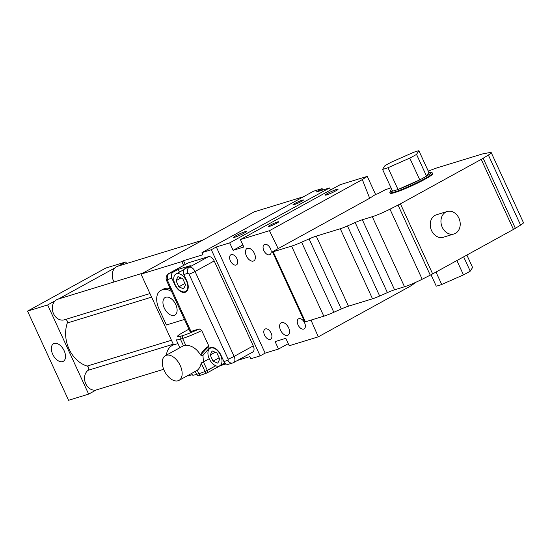 <?xml version="1.0" encoding="UTF-8"?>
<svg xmlns="http://www.w3.org/2000/svg" width="551" height="551" viewBox="0 0 551 551"><rect width="100%" height="100%" fill="white"/><g stroke="black" fill="none" stroke-linecap="round" stroke-linejoin="round"><path stroke-width="0.83" d="M62.614 361.608A10.056 5.916 61.2 0 1 52.965 354.823A10.056 5.916 61.2 0 1 53.585 343.7A10.056 5.916 61.2 0 1 63.613 349.665A10.056 5.916 61.2 0 1 63.282 361.325A10.056 5.916 61.2 0 1 62.614 361.608M163.668 369.28L96.57 389.86A10.8 8.671 -107 0 1 96.205 389.963A10.8 8.671 -107 0 1 85.55 383.296A10.8 8.671 -107 0 1 88.043 370.327A2.349 1.887 73 0 0 88.745 368.027A2.349 1.887 73 0 0 87.141 366.091A30.408 24.416 -107 0 1 67.312 322.976A2.349 1.887 73 0 0 66.953 320.572A2.349 1.887 73 0 0 65.032 319.587M149.962 293.545L64.343 319.8A10.8 8.671 -107 0 1 53.619 313.891A10.8 8.671 -107 0 1 55.196 300.791A10.8 8.671 -107 0 1 58.007 299.145L142.778 273.151M96.205 389.963L88.642 394.123L47.627 304.951L55.196 300.791M114.078 281.954A10.8 8.671 -107 0 1 115.097 267.827A10.8 8.671 -107 0 1 117.914 266.181L202.678 240.188M58.413 299.021L115.097 267.827M118.32 266.057L125.842 261.918L126.578 263.523M88.642 394.123L68.565 400.281L27.55 311.108L105.758 268.075L125.842 261.918M47.627 304.951L27.55 311.108M183.6 265.389L181.851 261.594L183.517 260.678L202.926 254.727L201.997 252.585L211.315 249.727L260.141 355.884L250.822 358.742L249.796 356.635L237.639 360.361M181.851 261.594L141.022 274.116L254.183 211.846L303.546 196.707M184.447 319.442L166.395 324.98L159.074 309.056A17.611 10.359 61.2 0 1 160.623 290.549L162.703 289.406A17.611 10.359 61.2 0 1 163.867 288.91L165.204 288.504A17.611 10.359 61.2 0 1 170.335 288.758M141.022 274.116L173.579 344.898M187.698 375.589L187.898 376.023L192.265 374.68M226.041 363.915L220.111 365.733M183.517 260.678L185.26 264.473M294.902 203.422A5.772 0.565 155.3 0 1 300.35 200.86A5.772 0.565 155.3 0 1 303.436 199.999A5.772 0.565 155.3 0 1 298.428 202.926A5.772 0.565 155.3 0 1 292.946 204.827A5.772 0.565 155.3 0 1 294.902 203.422M270.128 225.207A5.772 0.565 155.3 0 1 275.576 222.652A5.772 0.565 155.3 0 1 278.661 221.791A5.772 0.565 155.3 0 1 273.654 224.718A5.772 0.565 155.3 0 1 268.172 226.613A5.772 0.565 155.3 0 1 270.128 225.207M235.938 235.697A7.046 0.696 155.3 0 1 242.585 232.57A7.046 0.696 155.3 0 1 246.352 231.516A7.046 0.696 155.3 0 1 240.243 235.091A7.046 0.696 155.3 0 1 233.548 237.405A7.046 0.696 155.3 0 1 235.938 235.697M327.638 193.38A7.046 0.696 155.3 0 1 334.292 190.26A7.046 0.696 155.3 0 1 338.059 189.207A7.046 0.696 155.3 0 1 331.95 192.781A7.046 0.696 155.3 0 1 325.255 195.095A7.046 0.696 155.3 0 1 327.638 193.38M253.336 261.064A7.046 4.139 61.2 0 1 246.579 256.311A7.046 4.139 61.2 0 1 247.006 248.522A7.046 4.139 61.2 0 1 254.039 252.695A7.046 4.139 61.2 0 1 253.804 260.871A7.046 4.139 61.2 0 1 253.336 261.064M287.512 335.373A7.046 4.139 61.2 0 1 280.755 330.621A7.046 4.139 61.2 0 1 281.189 322.831A7.046 4.139 61.2 0 1 288.214 327.005A7.046 4.139 61.2 0 1 287.98 335.173A7.046 4.139 61.2 0 1 287.512 335.373M303.718 329.092A5.772 3.396 61.2 0 1 298.181 325.2A5.772 3.396 61.2 0 1 298.532 318.815A5.772 3.396 61.2 0 1 304.29 322.239A5.772 3.396 61.2 0 1 304.097 328.933A5.772 3.396 61.2 0 1 303.718 329.092M269.535 254.782A5.772 3.396 61.2 0 1 263.998 250.891A5.772 3.396 61.2 0 1 264.356 244.506A5.772 3.396 61.2 0 1 270.114 247.929A5.772 3.396 61.2 0 1 269.921 254.624A5.772 3.396 61.2 0 1 269.535 254.782M236.076 265.045A5.772 3.396 61.2 0 1 230.538 261.153A5.772 3.396 61.2 0 1 230.89 254.769A5.772 3.396 61.2 0 1 236.648 258.192A5.772 3.396 61.2 0 1 236.455 264.886A5.772 3.396 61.2 0 1 236.076 265.045M270.252 339.354A5.772 3.396 61.2 0 1 264.714 335.463A5.772 3.396 61.2 0 1 265.065 329.078A5.772 3.396 61.2 0 1 270.823 332.501A5.772 3.396 61.2 0 1 270.637 339.196A5.772 3.396 61.2 0 1 270.252 339.354M201.997 252.585L313.485 191.238L321.474 188.786A3.52 0.344 155.3 0 1 322.177 188.69A3.52 0.344 155.3 0 1 322.177 188.731L316.157 192.044L329.539 187.939L229.698 242.874L233.114 250.306L243.824 247.027L240.408 239.595L340.249 184.654L367.262 176.368L362.338 179.578L269.46 230.683L278.152 248.611L369.68 198.25L362.338 179.578M466.876 255.058L472.593 267.49L470.237 271.147L463.646 256.835M456.882 260.554L463.467 274.873A22.309 2.197 -24.7 0 0 470.237 271.147M435.993 272.049L441.709 284.481L463.467 274.873M431.02 274.756L436.261 286.155A22.309 2.197 -24.7 0 0 441.709 284.481M418.884 150.719A22.309 2.197 -24.7 0 0 413.436 152.393L391.685 162.001A22.309 2.197 -24.7 0 0 384.915 165.727L382.552 169.384A22.309 2.197 -24.7 0 0 388 167.718L409.758 158.103A22.309 2.197 -24.7 0 0 416.528 154.383L418.884 150.719L428.892 172.484L426.536 176.141L416.528 154.383M428.892 172.484A22.309 2.197 155.3 0 1 430.806 172.339A22.309 2.197 155.3 0 1 426.536 176.141A22.309 2.197 155.3 0 1 419.766 179.867L409.758 158.103M382.552 169.384L392.567 191.149A22.309 2.197 155.3 0 0 398.008 189.475A22.309 2.197 155.3 0 0 419.766 179.867L398.008 189.475L388 167.718M392.567 191.149A22.309 2.197 155.3 0 1 390.473 190.894A22.309 2.197 155.3 0 1 391.823 189.53M390.473 190.894L389.894 192.43A23.479 2.314 -24.7 0 0 389.881 192.685A23.479 2.314 -24.7 0 0 402.43 189.186A23.479 2.314 -24.7 0 0 424.601 178.772A23.479 2.314 -24.7 0 0 432.549 173.062A23.479 2.314 -24.7 0 0 432.349 172.904L430.806 172.339M432.549 173.062L432.797 173.593A23.479 2.314 155.3 0 1 424.849 179.302A23.479 2.314 155.3 0 1 402.671 189.716A23.479 2.314 155.3 0 1 390.129 193.222L389.881 192.685M458.907 218.155A11.743 9.429 73 0 0 447.143 211.508A11.743 9.429 73 0 0 441.578 225.497A11.743 9.429 73 0 0 454.031 233.955A11.743 9.429 73 0 0 458.907 218.155M454.031 233.955L443.321 237.24A11.743 9.429 -107 0 1 430.868 228.775A11.743 9.429 -107 0 1 436.433 214.787L447.143 211.508M260.141 355.884L265.134 353.136L278.524 349.031L288.269 343.666M278.524 349.031L275.101 341.599L285.811 338.314L289.234 345.746L318.285 336.84L411.163 285.728L415.95 282.229M229.698 242.874L216.309 246.979L265.134 353.136M216.309 246.979L211.315 249.727M310.998 320.103L318.285 336.84M269.46 230.683L240.408 239.595M411.163 285.728L410.536 284.557M390.969 187.677A31.703 3.12 155.3 0 0 389.922 188.249L386.912 189.172A3.52 0.344 155.3 0 0 384.756 190.012L378 193.67L375.562 194.413L369.68 198.25M375.562 194.413L367.262 176.368M242.867 244.94L233.114 250.306M330.497 190.019L329.539 187.939M174.206 315.399A10.056 5.916 61.2 0 1 164.556 308.615A10.056 5.916 61.2 0 1 165.176 297.492A10.056 5.916 61.2 0 1 175.204 303.449A10.056 5.916 61.2 0 1 174.874 315.117A10.056 5.916 61.2 0 1 174.206 315.399M160.623 290.549A17.611 10.359 61.2 0 1 161.787 290.053L163.124 289.647A17.611 10.359 61.2 0 1 171.657 291.631M322.177 188.731L322.762 190.012M428.244 171.072L435.6 168.372A11.743 1.157 155.3 0 1 437.618 167.683L481.629 154.184A11.743 1.157 155.3 0 1 483.075 153.812L489.97 152.537A16.44 1.619 155.3 0 1 491.223 152.606A16.44 1.619 155.3 0 1 488.358 155.038L483.151 158.247A11.743 1.157 155.3 0 1 481.23 159.363L400.419 203.836A11.743 1.157 155.3 0 1 398.036 205.089L389.97 209.173A16.44 1.619 155.3 0 1 372.29 216.701L362.344 219.753A11.743 1.157 -24.7 0 0 355.175 222.542L347.454 225.951A11.743 1.157 155.3 0 1 340.284 228.748L316.246 236.117A11.743 1.157 -24.7 0 0 309.077 238.907L301.611 242.206A16.44 1.619 155.3 0 1 291.575 246.118L273.172 251.759A3.52 0.344 155.3 0 1 272.469 251.855A3.52 0.344 155.3 0 1 272.483 251.793L278.152 248.611M304.71 321.853A3.52 0.344 -24.7 0 0 304.689 321.922A3.52 0.344 -24.7 0 0 305.399 321.818L323.802 316.178A16.44 1.619 -24.7 0 0 333.837 312.265L341.303 308.973A11.743 1.157 155.3 0 1 348.473 306.177L372.51 298.807A11.743 1.157 -24.7 0 0 379.68 296.018L387.401 292.609A11.743 1.157 155.3 0 1 394.571 289.812L404.51 286.761A16.44 1.619 -24.7 0 0 422.197 279.24L430.262 275.149A11.743 1.157 -24.7 0 0 432.645 273.895L513.449 229.423A11.743 1.157 -24.7 0 0 515.378 228.314L520.585 225.097A16.44 1.619 -24.7 0 0 523.45 222.666L491.223 152.606M185.542 284.771L183.6 288.862L178.848 286.823L176.031 280.693L177.966 276.609L182.718 278.641L185.542 284.771L183.6 288.862L178.848 286.823L184.943 283.469L178.848 286.823L176.031 280.693L181.052 277.931L176.031 280.693L177.966 276.609L182.718 278.641L185.542 284.771M219.718 359.08L217.783 363.171L213.023 361.132L210.206 355.002L212.142 350.911L216.901 352.95L219.718 359.08L217.783 363.171L213.023 361.132L219.119 357.778L213.023 361.132L210.206 355.002L215.234 352.241L210.206 355.002L212.142 350.911L216.901 352.95L219.718 359.08M183.876 274.515L186.81 280.886A10.565 6.213 61.2 0 1 185.88 291.996A10.565 6.213 61.2 0 1 174.763 284.585L171.829 278.214A4.697 3.767 -107 0 1 173.207 272.132L178.2 269.391L190.247 265.692L185.253 268.44A4.697 3.767 73 0 0 183.876 274.515L186.81 280.886A10.565 6.213 61.2 0 1 185.88 291.996A10.565 6.213 61.2 0 1 174.763 284.585L171.829 278.214A4.697 3.767 -107 0 1 173.207 272.132L178.2 269.391L190.247 265.692L185.253 268.44A4.697 3.767 73 0 0 183.876 274.515L187.891 273.289A1.171 0.689 61.2 0 1 189.048 274.143L228.114 359.066A1.171 0.689 61.2 0 1 227.928 360.333L223.913 361.566A4.697 3.767 73 0 0 228.617 364.225L232.632 362.992A4.697 3.767 -107 0 1 227.928 360.333L223.913 361.566A4.697 3.767 73 0 0 228.617 364.225L232.632 362.992A4.697 3.767 -107 0 1 227.928 360.333A1.171 0.689 61.2 0 0 228.114 359.066A4.697 0.461 155.3 0 0 234.12 356.414L195.054 271.491A4.697 0.461 155.3 0 1 189.048 274.143L228.114 359.066A4.697 0.461 155.3 0 0 234.12 356.414L195.054 271.491A5.868 3.451 -118.8 0 0 189.268 267.207A4.697 3.767 73 0 0 187.891 273.289A1.171 0.689 61.2 0 1 189.048 274.143A4.697 0.461 155.3 0 0 195.054 271.491L214.194 260.96A5.868 3.451 -118.8 0 0 208.402 256.676L188.325 262.834A5.868 3.451 -118.8 0 0 187.939 262.999L168.799 273.53C166.175 275.459 165.472 277.897 166.698 280.845A4.697 0.461 -24.7 0 0 167.635 280.714A1.171 0.689 61.2 0 1 167.814 279.447L171.829 278.214L167.814 279.447A4.697 3.767 73 0 1 169.191 273.365A5.868 3.451 -118.8 0 0 168.799 273.53C166.175 275.459 165.472 277.897 166.698 280.845A4.697 0.461 -24.7 0 0 167.635 280.714A1.171 0.689 61.2 0 1 167.814 279.447A4.697 3.767 73 0 1 169.191 273.365L188.325 262.834A5.868 3.451 -118.8 0 0 187.939 262.999L168.799 273.53A5.868 3.451 -118.8 0 1 169.191 273.365L188.325 262.834L208.402 256.676L189.268 267.207L185.253 268.44L189.268 267.207A4.697 3.767 73 0 0 187.891 273.289L183.876 274.515M165.424 355.677A14.092 8.286 -118.8 0 0 164.184 370.486A14.092 8.286 -118.8 0 0 179.006 380.369A14.092 8.286 -118.8 0 0 180.494 366.119A14.092 8.286 -118.8 0 0 165.424 355.677L183.462 345.766L180.418 339.14L182.608 338.466A21.138 2.08 -24.7 0 0 201.721 330.579L208.884 346.152L200.619 355.044C196.624 348.604 191.665 345.353 185.742 345.277A14.092 8.286 61.2 0 0 183.462 345.766L180.418 339.14A21.138 2.08 -24.7 0 1 176.189 339.726A21.138 2.08 -24.7 0 0 180.418 339.14L182.608 338.466A21.138 2.08 -24.7 0 0 201.721 330.579L199.228 328.919L190.97 331.454A4.697 0.461 155.3 0 1 190.033 331.585A4.697 0.461 155.3 0 0 190.97 331.454L199.228 328.919L201.721 330.579L208.884 346.152L208.808 348.652A10.565 6.213 61.2 0 1 209.869 347.784A10.565 6.213 61.2 0 1 220.985 355.195L223.913 361.566L220.985 355.195A10.565 6.213 61.2 0 0 209.869 347.784A10.565 6.213 61.2 0 0 208.808 348.652L202.954 355.416L203.436 361.917L201.211 363.185L205.034 371.484A2.349 1.157 68.5 0 0 206.866 373.006A2.349 1.157 68.5 0 0 206.983 372.944A2.349 1.377 -118.8 0 0 207.142 372.875A2.349 1.377 -118.8 0 0 207.348 370.41L205.034 371.484A2.349 1.157 68.5 0 0 206.866 373.006A2.349 1.157 68.5 0 0 206.983 372.944A2.349 1.377 -118.8 0 0 207.142 372.875A2.349 1.377 -118.8 0 0 207.348 370.41L203.436 361.917L201.267 362.937M253.253 345.883L214.194 260.96A5.868 3.451 -118.8 0 0 208.402 256.676L189.268 267.207A5.868 3.451 -118.8 0 1 195.054 271.491L214.194 260.96L253.253 345.883L234.12 356.414A5.868 3.451 -118.8 0 1 233.603 362.586A5.868 3.451 -118.8 0 0 234.12 356.414L253.253 345.883A5.868 3.451 -118.8 0 1 252.737 352.055A5.868 3.451 -118.8 0 0 253.253 345.883M220.882 365.313L225.827 363.798L220.882 365.313M179.44 272.084L178.2 269.391L179.44 272.084M203.436 361.917L209.242 358.722L203.436 361.917L207.348 370.41L215.785 365.761L205.034 371.484A21.138 2.08 155.3 0 1 198.821 373.709A2.349 1.887 -107 0 0 201.17 375.038L198.98 375.713A2.349 1.887 -107 0 0 199.269 375.589A2.349 1.887 -107 0 1 198.98 375.713L201.17 375.038A2.349 1.887 -107 0 0 201.459 374.914A2.349 1.887 -107 0 1 201.17 375.038L206.866 373.006A2.349 2.349 0 0 0 207.142 372.875L220.958 365.272A2.349 1.377 61.2 0 0 221.282 364.955A2.349 1.377 61.2 0 1 220.958 365.272A2.349 1.377 61.2 0 1 220.799 365.334A2.349 1.377 61.2 0 0 220.958 365.272L207.142 372.875A2.349 2.349 0 0 1 206.866 373.006L201.17 375.038A2.349 1.887 -107 0 1 198.821 373.709L196.624 374.384L195.268 371.422L196.624 374.384A21.138 2.08 155.3 0 1 192.402 374.969A21.138 2.08 155.3 0 0 196.624 374.384A2.349 1.887 -107 0 0 198.98 375.713A2.349 1.887 -107 0 1 196.624 374.384L198.821 373.709L197.244 370.293A14.092 8.286 61.2 0 1 196.762 370.596L179.006 380.369M175.094 284.481A9.98 5.868 -118.8 0 0 185.597 291.479A9.98 5.868 -118.8 0 0 185.928 279.908A9.98 5.868 -118.8 0 0 175.969 273.992A9.98 5.868 -118.8 0 0 175.094 284.481A9.98 5.868 -118.8 0 0 185.597 291.479A9.98 5.868 -118.8 0 0 185.928 279.908A9.98 5.868 -118.8 0 0 175.969 273.992A9.98 5.868 -118.8 0 0 175.094 284.481M209.27 358.784A9.98 5.868 -118.8 0 0 219.773 365.788A9.98 5.868 -118.8 0 0 220.104 354.21A9.98 5.868 -118.8 0 0 210.151 348.301A9.98 5.868 -118.8 0 0 209.27 358.784A9.98 5.868 -118.8 0 0 219.773 365.788A9.98 5.868 -118.8 0 0 220.104 354.21A9.98 5.868 -118.8 0 0 210.151 348.301A9.98 5.868 -118.8 0 0 209.27 358.784M166.436 355.12A14.092 11.309 -107 0 1 173.82 344.823L177.952 343.555M202.954 355.416A2.349 0.723 15.2 0 1 200.619 355.044C202.183 351.373 204.938 348.411 208.884 346.152L208.808 348.652M197.244 370.293C199.111 368.86 200.433 366.491 201.211 363.185L205.034 371.484A21.138 2.08 155.3 0 1 198.821 373.709L197.244 370.293M173.262 344.196L88.043 370.327M151.608 297.127L67.312 322.976M171.444 340.243L87.141 366.091M161.787 290.053L163.867 288.91M165.204 288.504L163.124 289.647M483.151 158.247L515.378 228.314M513.449 229.423L481.23 159.363M520.585 225.097L488.358 155.038M432.645 273.895L400.419 203.836M430.262 275.149L398.036 205.089M422.197 279.24L389.97 209.173M404.51 286.761L372.29 216.701M394.571 289.812L362.344 219.753M387.401 292.609L355.175 222.542M379.68 296.018L347.454 225.951M372.51 298.807L340.284 228.748M348.473 306.177L316.246 236.117M341.303 308.973L309.077 238.907M333.837 312.265L301.611 242.206M323.802 316.178L291.575 246.118M305.399 321.818L273.172 251.759M190.97 331.454L167.635 280.714L190.97 331.454M233.211 362.751A4.697 3.767 -107 0 1 232.632 362.992A4.697 3.767 -107 0 0 233.211 362.751A5.868 3.451 -118.8 0 0 233.603 362.586L232.632 362.992L233.603 362.586A5.868 3.451 -118.8 0 1 233.211 362.751M173.207 272.132L169.191 273.365L173.207 272.132M183.552 332.122A2.349 1.377 61.2 0 1 183.71 332.06L188.931 329.181L183.71 332.06A18.789 1.846 155.3 0 0 181.107 336.103A18.789 1.846 155.3 0 1 183.71 332.06A2.349 1.377 61.2 0 0 183.552 332.122L188.924 329.167L183.552 332.122M180.418 339.14A2.349 1.887 -107 0 1 181.107 336.103L183.297 335.428L181.107 336.103A2.349 1.887 -107 0 0 180.418 339.14M182.608 338.466A2.349 1.887 -107 0 1 183.297 335.428A18.789 1.846 155.3 0 0 199.228 328.919A18.789 1.846 155.3 0 1 183.297 335.428A2.349 1.887 -107 0 0 182.608 338.466L185.742 345.277L182.608 338.466M304.689 321.922L272.469 251.855M322.783 190.005L322.177 188.69M252.737 352.055L233.603 362.586L252.737 352.055M166.698 280.845L190.033 331.585L166.698 280.845M176.189 339.726L179.874 347.729L176.189 339.726M191.679 373.399L192.402 374.969L191.679 373.399M184.089 269.529L175.969 273.992L184.089 269.529M187.381 290.494L185.597 291.479L187.381 290.494M211.942 347.316L210.151 348.301L211.942 347.316M224.856 362.985L219.773 365.788L224.856 362.985"/></g></svg>
